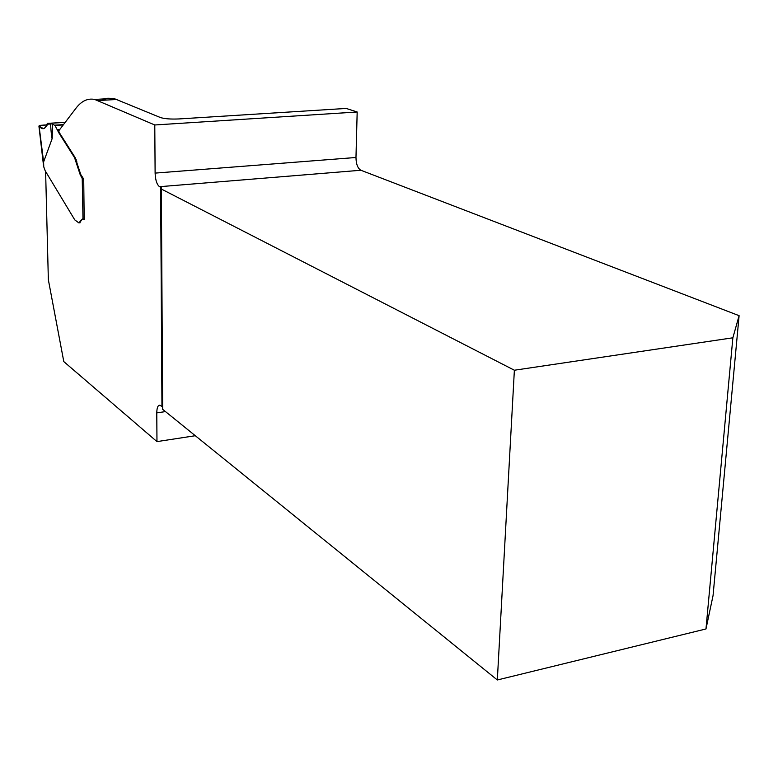 <?xml version="1.0" encoding="UTF-8"?>
<svg xmlns="http://www.w3.org/2000/svg" width="778" height="778" viewBox="0 0 778 778"><rect width="100%" height="100%" fill="white"/><g stroke="black" fill="none" stroke-linecap="round" stroke-linejoin="round"><path stroke-width="1.17" d="M102.044 100.313L107.695 98.232L113.646 98.368L160.375 117.517C164.44 118.83 170.674 119.297 179.057 118.937L346.181 108.434L357.18 111.993L154.783 124.976L155.114 173.105C155.415 180.126 156.893 184.668 159.539 186.701L160.628 187.265L161.95 406.563L162.641 407.293M739.1 315.674L732.866 337.798L514.375 370.231L161.347 189.044L162.651 409.316L497.327 679.982L705.977 628.964L713.047 595.617L739.1 315.674L360.895 170.256C357.744 168.388 356.11 164.129 355.974 157.487L357.18 111.993M161.95 406.563L159.976 405.231C157.944 405.114 156.874 407.653 156.777 412.865L156.971 441.612L63.796 361.595L48.353 279.759L45.61 171.481M161.347 189.044L161.542 187.965L160.628 187.265M50.531 124.003L47.896 124.169L45.124 127.738L43.373 128.662L41.37 128.02L39.192 125.628L46.641 124.947C39.182 125.083 37.529 126.162 41.681 128.214C43.967 129.381 45.688 128.049 46.865 124.227C45.056 129.304 42.469 129.984 39.095 126.269L40.563 125.326L46.641 124.947L40.563 125.326L38.919 126.075L43.48 128.652L45.406 127.417L47.584 123.342L52.437 124.042L54.966 125.453L58.904 132.941L59.507 132.902L58.661 130.957L75.962 108.239C81.486 101.004 87.72 98.067 94.653 99.438L154.783 124.976M59.507 132.902L75.165 157.613L80.756 174.505L83.713 179.096L84.189 219.697M82.4 219.046L79.482 222.848L80.105 222.78M195.297 435.719L156.971 441.612M705.977 628.964L732.866 337.798M497.327 679.982L514.375 370.231M43.646 166.541L45.202 170.8L74.776 219.892L78.85 222.897L82.303 219.017L84.481 219.717M58.904 132.941L74.552 157.652L80.144 174.554L82.225 178.58L83.421 178.93M52.437 124.042L52.214 138.435L43.626 161.892M52.214 138.435C51.825 139.32 51.26 134.38 50.512 123.614M46.641 124.947C39.182 125.083 37.529 126.162 41.681 128.214C43.967 129.381 45.688 128.049 46.865 124.227M360.895 170.256L159.539 186.701M165.471 411.601L156.777 412.865M98.038 100.537L117.108 99.458M155.114 173.105L355.974 157.487M43.607 162.125L43.753 166.735M83.003 219.396L82.225 178.58M49.403 123.245L47.584 123.342M65.206 122.37L49.802 123.323M63.495 124.616L54.684 125.17M54.966 125.453L63.251 124.937M57.533 129.498L59.887 129.352M57.893 130.403L59.147 130.325M74.552 157.652L75.165 157.613M75.554 159.665L76.166 159.626M75.729 160.122L76.341 160.073M76.332 161.96L76.944 161.912M80.144 174.554L80.756 174.505M39.095 126.269L43.646 162.087M80.912 220.573L81.525 220.514M161.542 187.965L161.552 188.821M94.653 99.438L113.646 98.368M43.646 166.638L38.929 126.153M43.908 128.555L42.527 128.642M65.264 122.292L49.598 123.255"/></g></svg>
